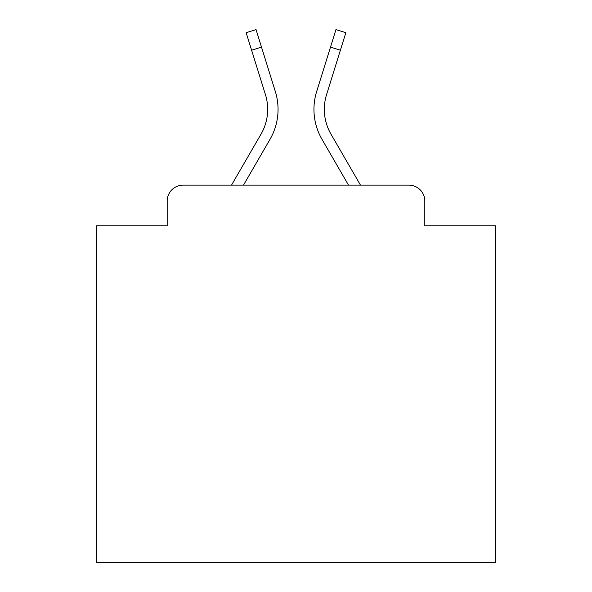 <?xml version="1.0" encoding="UTF-8"?>
<svg xmlns="http://www.w3.org/2000/svg" width="592" height="592" viewBox="0 0 592 592"><rect width="100%" height="100%" fill="white"/><g stroke="black" fill="none" stroke-linecap="round" stroke-linejoin="round"><path stroke-width="0.89" d="M167.188 201.088L167.188 225.811L167.188 201.088A15.954 15.954 0 0 1 183.143 185.133L231.509 185.133L261.028 134.14A49.454 49.454 0 0 0 265.445 94.661L246.146 32.686L256.047 29.6L275.347 91.575A59.822 59.822 0 0 1 270.004 139.335L243.49 185.133L348.51 185.133L321.996 139.335A59.822 59.822 0 0 1 316.653 91.575L335.953 29.6L345.854 32.686L340.393 50.202L330.499 47.116M424.812 225.811L424.812 201.088L424.812 225.811L495.4 225.811L495.4 562.4L96.6 562.4L96.6 225.811L167.188 225.811M424.812 201.088A15.954 15.954 0 0 0 408.857 185.133L183.143 185.133M330.972 134.14A49.454 49.454 0 0 1 326.555 94.661A49.454 49.454 0 0 0 330.972 134.14A49.454 49.454 0 0 1 326.555 94.661A49.454 49.454 0 0 0 330.972 134.14A49.454 49.454 0 0 1 326.555 94.661A49.454 49.454 0 0 0 330.972 134.14A49.454 49.454 0 0 1 326.555 94.661A49.454 49.454 0 0 0 330.972 134.14A49.454 49.454 0 0 1 326.555 94.661A49.454 49.454 0 0 0 330.972 134.14A49.454 49.454 0 0 1 326.555 94.661A49.454 49.454 0 0 0 330.972 134.14A49.454 49.454 0 0 1 326.555 94.661A49.454 49.454 0 0 0 330.972 134.14A49.454 49.454 0 0 1 326.555 94.661A49.454 49.454 0 0 0 330.972 134.14A49.454 49.454 0 0 1 326.555 94.661A49.454 49.454 0 0 0 330.972 134.14A49.454 49.454 0 0 1 326.555 94.661A49.454 49.454 0 0 0 330.972 134.14A49.454 49.454 0 0 1 326.555 94.661A49.454 49.454 0 0 0 330.972 134.14A49.454 49.454 0 0 1 326.555 94.661A49.454 49.454 0 0 0 330.972 134.14A49.454 49.454 0 0 1 326.555 94.661A49.454 49.454 0 0 0 330.972 134.14A49.454 49.454 0 0 1 326.555 94.661A49.454 49.454 0 0 0 330.972 134.14A49.454 49.454 0 0 1 326.555 94.661A49.454 49.454 0 0 0 330.972 134.14A49.454 49.454 0 0 1 326.555 94.661A49.454 49.454 0 0 0 330.972 134.14L360.491 185.133L408.857 185.133M261.501 47.116L275.347 91.575L261.501 47.116L275.347 91.575L261.501 47.116L275.347 91.575L261.501 47.116L275.347 91.575L261.501 47.116L275.347 91.575L261.501 47.116L275.347 91.575L261.501 47.116L275.347 91.575L261.501 47.116L275.347 91.575L261.501 47.116L275.347 91.575L261.501 47.116L275.347 91.575L261.501 47.116L275.347 91.575L261.501 47.116L275.347 91.575L261.501 47.116L275.347 91.575L261.501 47.116L275.347 91.575L261.501 47.116L275.347 91.575L261.501 47.116L275.347 91.575L261.501 47.116L251.607 50.202M261.028 134.14A49.454 49.454 0 0 0 265.445 94.661M326.555 94.661L340.393 50.202"/></g></svg>
